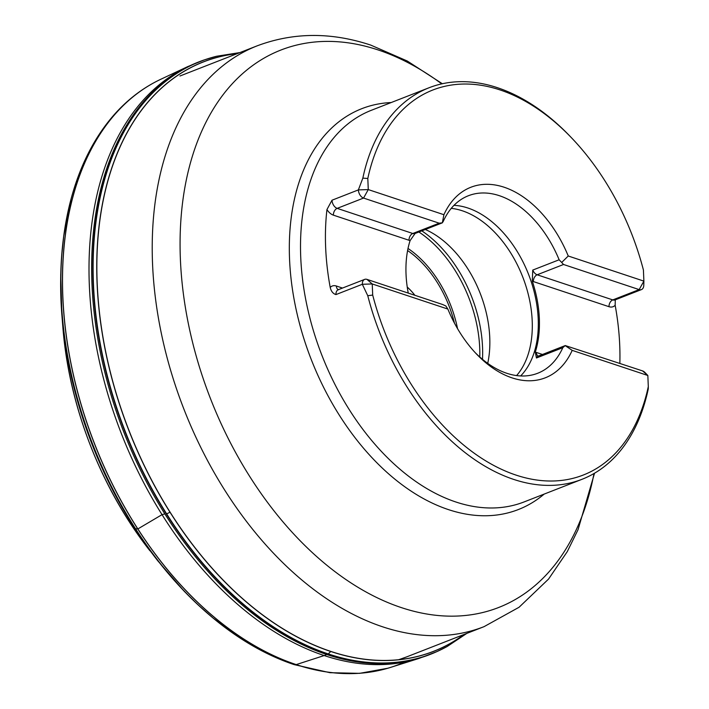 <?xml version="1.0" encoding="UTF-8"?>
<svg xmlns="http://www.w3.org/2000/svg" width="709" height="709" viewBox="0 0 709 709"><rect width="100%" height="100%" fill="white"/><g stroke="black" fill="none" stroke-linecap="round" stroke-linejoin="round"><path stroke-width="1.06" d="M569.54 135.756A210.183 135.109 68.7 0 0 497.346 87.659A210.183 135.109 68.7 0 0 429.06 87.748A210.183 135.109 68.7 0 0 362.84 178.136L367.811 178.482A206.682 132.849 68.7 0 1 570.967 137.245L569.54 135.756M619.843 363.371A210.183 135.109 68.7 0 0 615.155 305.269L615.297 299.818M367.767 295.724A210.183 135.109 68.7 0 0 582.054 479.284A210.183 135.109 68.7 0 0 648.274 388.895L648.301 386.6A206.682 132.849 68.7 0 1 516.125 475.127A206.682 132.849 68.7 0 1 372.695 295.059L367.767 295.724L362.326 284.282L372.225 283.954L447.866 309.071A102.282 65.751 -111.3 0 0 545.283 377.808A102.282 65.751 68.7 0 0 572.198 350.37L647.84 375.495L648.301 386.6M362.84 178.136L358.373 189.906L332.007 200.213L326.955 209.545A210.183 135.109 68.7 0 0 330.217 287.446C331.138 291.337 333.053 293.712 335.96 294.581L362.326 284.282A7.01 4.502 68.7 0 1 364.683 279.381A7.01 4.502 68.7 0 1 366.952 279.381L372.225 283.954L372.695 295.059M367.811 178.482L368.272 189.587L363.549 198.068L337.174 208.366L412.806 233.491L439.181 223.184L363.549 198.068A7.01 4.502 68.7 0 1 358.373 189.906L368.272 189.587L443.905 214.712A102.282 65.751 -111.3 0 1 470.829 187.273A102.282 65.751 -111.3 0 1 568.246 256.002L561.688 262.472L563.531 264.484L639.155 289.6L643.887 281.118L643.418 270.014A206.682 132.849 68.7 0 0 570.967 137.245M563.531 264.484L537.156 274.791A7.01 4.502 -111.3 0 1 532.76 270.076L532.291 281.127L533.381 281.57A5.601 3.784 108.4 0 1 537.156 274.791L612.789 299.907L639.155 289.6A7.01 4.502 68.7 0 0 641.432 289.6A7.01 4.502 68.7 0 0 643.79 285.248L643.887 281.118L568.246 256.002A102.282 65.751 68.7 0 0 470.829 187.273M475.571 353.011A95.281 61.249 68.7 0 0 506.775 373.28A95.281 61.249 68.7 0 0 537.732 373.244A95.281 61.249 68.7 0 0 562.813 347.676L565.17 345.611L572.198 350.37A102.282 65.751 -111.3 0 1 545.283 377.808M408.251 293.092A95.281 61.249 -111.3 0 1 410.086 240.626L415.084 233.483A7.01 4.502 68.7 0 1 412.806 233.491A5.601 3.784 108.4 0 0 409.031 240.271L410.112 240.546M532.291 281.127L532.326 281.225A95.281 61.249 -111.3 0 1 535.295 352.089L536.447 357.983L562.813 347.676M535.295 352.089L536.35 352.444L535.268 352.169M443.905 214.712L442.336 222.83L443.302 221.305A95.281 61.249 68.7 0 1 468.374 195.746A95.281 61.249 68.7 0 1 559.135 259.778L561.688 262.472M366.952 279.381L442.584 304.498L445.828 305.969L447.858 309.071M520.645 375.947A95.281 61.249 68.7 0 0 528.613 274.507A95.281 61.249 68.7 0 0 453.982 205.344M516.595 375.575A94.607 60.814 68.7 0 0 522.675 276.829A94.607 60.814 68.7 0 0 451.252 208.357M487.73 363.363A94.607 60.814 68.7 0 0 425.311 229.486M407.241 287.056A52.546 33.775 -111.3 0 1 414.871 295.29M439.181 223.184L442.336 222.83M642.567 370.913L647.84 375.495L644.968 372.517A7.01 4.502 68.7 0 0 642.567 370.913L565.25 345.567M135.357 528.542L134.63 527.718L135.543 528.728L137.821 528.958L162.06 514.637L137.821 528.958L135.543 528.728M133.514 526.441L127.62 519.156M127.283 518.749L133.806 526.805M164.887 513.892L162.06 514.637L164.887 513.892M170.054 512.226L166.686 513.857L170.054 512.226M293.517 664.324L296.22 664.599L324.19 655.559L328.267 653.928L330.837 651.42A316.382 203.368 -111.3 0 1 101.945 330.952A316.382 203.368 -111.3 0 1 237.214 53.636M464.156 634.422A316.382 203.368 -111.3 0 1 330.837 651.42M464.324 634.36A316.444 203.403 -111.3 0 1 330.793 651.5A316.444 203.403 -111.3 0 1 101.821 330.793A316.444 203.403 -111.3 0 1 237.382 53.574M442.106 649.143A317.986 204.396 -111.3 0 1 436.841 651.624L447.273 646.44A317.96 204.378 -111.3 0 1 328.267 653.928A317.96 204.378 -111.3 0 1 100.483 344.973A317.96 204.378 -111.3 0 1 216.653 56.25L239.934 52.572M404.635 662.064A316.01 203.128 -111.3 0 1 390.845 667.311L419.046 658.413L436.841 651.624A317.986 204.396 -111.3 0 1 328.001 654.053A317.986 204.396 -111.3 0 1 101.857 353.543A317.986 204.396 -111.3 0 1 205.477 59.521A317.986 204.396 -111.3 0 1 211.025 57.766M435.813 652.076A318.04 204.431 -111.3 0 1 326.867 654.549A318.04 204.431 -111.3 0 1 100.669 353.906A318.04 204.431 -111.3 0 1 204.405 59.875L216.653 56.25M419.046 658.413A318.004 204.414 -111.3 0 1 324.19 655.559A318.004 204.414 -111.3 0 1 100.483 366.198A318.004 204.414 -111.3 0 1 187.788 66.584L204.405 59.875M389.365 667.772A316.001 203.12 -111.3 0 1 387.867 668.224L390.845 667.311A316.01 203.128 -111.3 0 1 296.22 664.599A316.01 203.128 -111.3 0 1 73.851 376.763A316.01 203.128 -111.3 0 1 161.032 79.16L187.788 66.584M229.299 630.629A314.371 202.074 -111.3 0 1 213.152 618.115L243.683 640.36C260.336 650.871 277.157 658.953 294.146 664.617L329.986 672.699L359.614 673.346L387.867 668.224A316.001 203.12 -111.3 0 1 296.149 664.617A316.001 203.12 -111.3 0 1 74.312 379.058A316.001 203.12 -111.3 0 1 158.222 80.516A316.001 203.12 -111.3 0 1 159.622 79.833M243.683 640.36A314.601 202.225 -111.3 0 1 71.122 198.75C79.904 166.225 93.606 138.946 112.252 116.923C125.599 101.272 140.923 89.139 158.222 80.516L161.032 79.16M143.457 542.279A281.739 181.096 -111.3 0 1 136.403 532.415L157.815 560.846L184.331 591.377L197.962 604.768L213.152 618.115A314.371 202.074 -111.3 0 1 63.766 235.805A314.371 202.074 -111.3 0 1 67.151 215.66M213.019 618A313.369 201.427 -111.3 0 1 63.748 235.973L71.122 198.75M157.815 560.846A310.799 199.778 -111.3 0 1 61.913 315.425A310.799 199.778 -111.3 0 1 60.841 271.795M149.909 550.76A281.81 181.149 -111.3 0 1 62.941 328.196L61.913 315.425L60.708 274.995L61.648 255.914L63.748 235.973M62.941 328.196L65.45 350.84C75.225 416.786 98.879 477.308 136.403 532.415A281.739 181.096 -111.3 0 1 65.45 350.84A281.739 181.096 -111.3 0 1 63.943 338.805M429.06 87.748L371.232 110.338A210.183 135.109 68.7 0 0 321.895 355.28A210.183 135.109 68.7 0 0 524.226 501.883L582.054 479.284M398.626 659.707A311.774 200.408 68.7 0 0 406.895 656.8L484.061 626.65L519.068 607.259L548.562 579.067L567.28 551.629L578.021 529.756L594.532 473.222M179.953 76.014L257.119 45.855A311.774 200.408 68.7 0 0 183.932 409.19A311.774 200.408 68.7 0 0 484.061 626.65M441.742 83.875A299.26 192.361 68.7 0 0 378.048 49.914A299.26 192.361 68.7 0 0 180.387 259.237A299.26 192.361 68.7 0 0 401.427 607.631A299.26 192.361 68.7 0 0 594 473.532M544.193 494.076A215.19 138.326 -111.3 0 1 448.478 509.62A215.19 138.326 -111.3 0 1 292.099 286.994A215.19 138.326 -111.3 0 1 391.2 102.539M410.086 240.626L333.398 215.155A12.611 8.109 -111.3 0 1 326.955 209.545M615.155 305.269A12.611 8.109 -111.3 0 1 609.004 306.696L532.326 281.225M532.76 270.076L559.135 259.778M421.811 230.859A108.052 69.455 -111.3 0 1 482.492 359.321M408.012 248.469A93.065 59.822 -111.3 0 1 457.544 328.639M479.789 356.999A107.538 69.119 68.7 0 0 418.886 232.003M454.434 323.065A91.151 58.59 68.7 0 0 407.595 250.552M332.007 200.213A7.01 4.502 68.7 0 0 337.174 208.366A5.601 3.784 -71.6 0 0 333.398 215.155M338.601 289.777L338.308 289.689A7.01 4.502 68.7 0 0 335.96 294.581M330.217 287.446A12.611 8.109 -111.3 0 1 336.367 286.019L342.482 288.058M364.683 279.381L338.308 289.689A5.601 3.784 108.4 0 1 336.367 286.019M565.303 345.549L538.291 356.104A5.601 3.784 -71.6 0 1 536.35 352.444L542.465 354.473M641.432 289.6L615.066 299.907A7.01 4.502 68.7 0 1 612.789 299.907A5.601 3.784 -71.6 0 0 609.004 306.696M538.583 356.202L538.291 356.104A7.01 4.502 68.7 0 0 536.447 357.983M447.273 646.44L466.876 633.359M398.75 659.698L406.895 656.8M257.119 45.855C293.393 32.242 331.298 32.002 370.825 45.128L407.276 61.018L442.345 83.742M442.097 222.936L415.084 233.483"/></g></svg>
